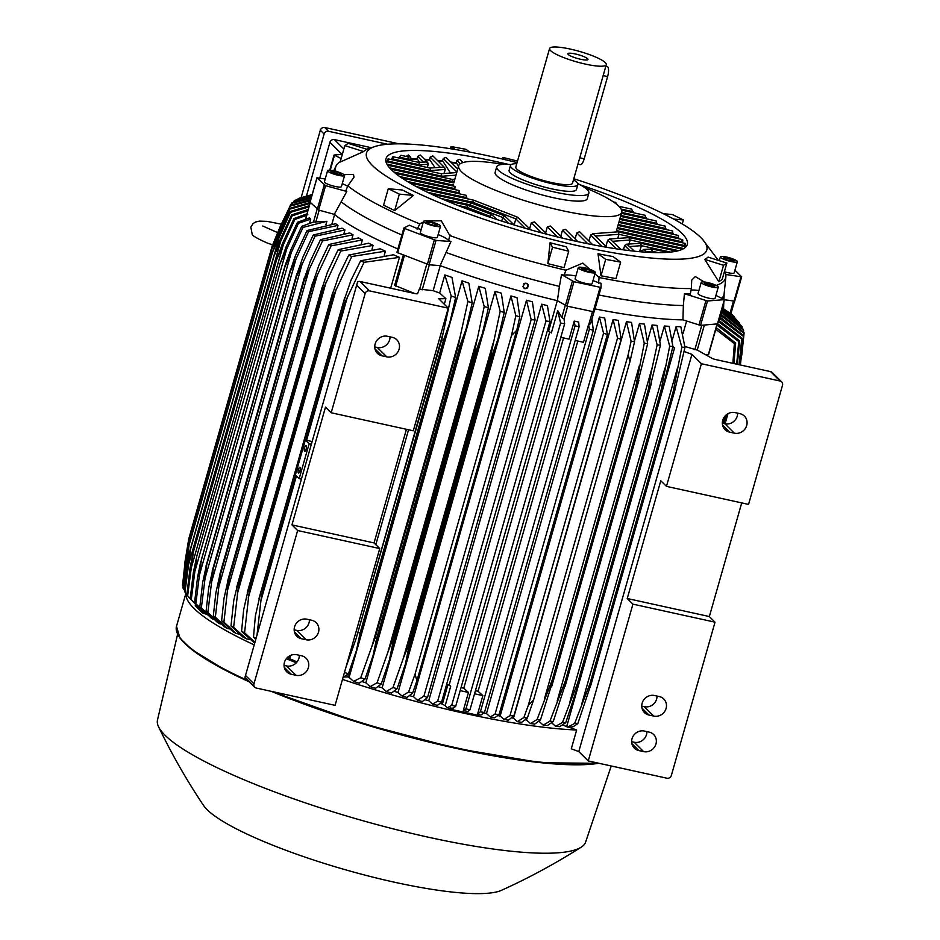 <?xml version="1.0" encoding="UTF-8"?>
<svg xmlns="http://www.w3.org/2000/svg" width="940" height="940" viewBox="0 0 940 940"><rect width="100%" height="100%" fill="white"/><g stroke="black" fill="none" stroke-linecap="round" stroke-linejoin="round"><path stroke-width="1.41" d="M724.493 299.778L734.645 301.117M723.812 302.175L723.6 307.274A208.986 38.47 -164.1 0 1 720.757 312.867M594.996 308.907A208.986 38.47 -164.1 0 0 682.945 319.87L700.547 325.381L717.467 323.877M438.134 234.577A23.218 4.277 15.9 0 1 448.568 240.64A203.616 37.483 15.9 0 0 450.977 241.521L440.12 265.62A208.986 38.47 -164.1 0 0 557.408 300.683L567.02 306.123L594.151 311.88L601.095 287.499M440.12 265.62L429.075 264.786L436.031 240.405L404.588 228.479L403.906 227.974L409.37 225.212A203.616 37.483 15.9 0 0 417.466 228.608A23.218 4.277 15.9 0 1 421.226 229.395M403.883 228.079L396.915 252.402L429.075 264.786M397.902 248.959A208.986 38.47 -164.1 0 1 334.311 214.355L318.637 210.067L325.581 185.674L316.945 177.825L325.205 178.976M310.094 202.159L318.637 210.067M734.657 317.403L730.979 313.466M705.987 354.956L708.572 354.674L717.279 324.112M589.38 329.212L593.34 330.269L484.464 712.508L480.399 711.803L589.38 329.212L588.581 324.429L583.493 342.301L575.186 340.48M591.883 319.165L593.34 330.269M590.567 323.795L593.939 311.951L590.567 323.795L588.581 324.429M577.818 341.055L478.061 691.264L482.855 695.6L477.755 713.472L480.399 711.803M475.417 690.724A208.621 38.399 15.9 0 0 478.061 691.264M482.855 695.6L474.547 693.779M579.099 326.721L469.988 709.759L467.756 711.474L463.326 710.499L465.946 708.866L575.057 325.839L579.099 326.721L578.676 322.068L574.246 321.092L569.1 339.152L560.792 337.319M469.988 709.759L465.946 708.866M575.057 325.839L574.246 321.092M563.553 337.93L463.772 688.198L468.461 692.439L463.326 710.499M461.023 687.587A208.621 38.399 15.9 0 0 463.772 688.198M468.461 692.439L460.154 690.618M567.666 306.264L564.024 319.048L564.658 323.783L455.677 706.375L453.421 708.137L449.226 708.196L452.739 709.724L477.508 715.164L479.071 715.211L479.341 714.247L477.755 713.472M455.677 706.375L451.705 705.317L560.593 323.078L564.658 323.783M564.024 319.048L561.826 317.485L557.714 310.611L551.357 332.924L548.596 331.244L557.314 300.659M560.593 323.078L557.714 310.611M549.724 331.938L449.191 684.837L450.718 686.224L445.161 705.729L447.416 707.773L451.705 705.317M450.718 686.224L447.957 684.543A208.621 38.399 15.9 0 0 449.191 684.837M440.155 703.519A208.621 38.399 15.9 0 0 442.399 704.06L445.161 705.729M442.399 704.06L447.957 684.543M447.416 707.773A221.582 40.784 15.9 0 0 449.226 708.196M479.189 714.776A221.582 40.784 15.9 0 0 480.81 715.105L484.464 712.508M349.704 670.291L347.823 676.918A208.621 38.399 15.9 0 0 349.116 677.352L353.605 681.406L360.713 677.764A235.893 43.428 15.9 0 0 365.014 679.127L359.174 683.216A221.582 40.784 15.9 0 1 353.605 681.406M360.713 677.764L372.064 645.898L460.165 336.614L467.897 301.47A235.893 43.428 -164.1 0 0 472.197 302.833L468.849 283.093A208.621 38.399 -164.1 0 1 462.069 280.849L349.116 677.352M362.088 681.594A208.621 38.399 15.9 0 0 365.836 682.793L370.102 686.658L377.022 682.828A235.893 43.428 15.9 0 0 381.205 684.097L375.483 688.303A221.582 40.784 15.9 0 1 370.102 686.658M488.401 307.803L482.197 334.182L476.169 350.726A242.156 44.579 -164.1 0 1 474.818 350.315L484.206 306.534A235.893 43.428 -164.1 0 0 488.401 307.803L485.287 288.322A208.621 38.399 -164.1 0 1 478.789 286.289L365.836 682.793M378.291 686.658A208.621 38.399 15.9 0 0 382.122 687.81L386.223 691.523L392.979 687.551A235.893 43.428 15.9 0 0 397.079 688.738L391.44 693.039A221.582 40.784 15.9 0 1 386.223 691.523M504.263 312.444L497.883 339.422L492.031 355.355A242.156 44.579 -164.1 0 1 490.892 355.038L500.174 311.269A235.893 43.428 -164.1 0 0 504.263 312.444L501.326 293.163A208.621 38.399 -164.1 0 1 495.063 291.306L382.122 687.81M394.189 691.346A208.621 38.399 15.9 0 0 398.008 692.439L401.991 696.047L408.63 691.969A235.893 43.428 15.9 0 0 412.637 693.074L407.067 697.445A221.582 40.784 15.9 0 1 401.991 696.047M519.82 316.78L516.73 330.316L416.89 680.807L415.057 674.086L511.513 335.486L515.825 315.676A235.893 43.428 -164.1 0 0 519.82 316.78L517.012 297.639A208.621 38.399 -164.1 0 1 510.961 295.936L398.008 692.439M409.781 695.718A208.621 38.399 15.9 0 0 413.541 696.728L417.43 700.253L423.916 696.152L531.159 319.682L535.072 319.941L427.512 697.539L423.916 696.152M535.072 319.941L532.381 301.787A208.621 38.399 -164.1 0 1 526.494 300.224L413.541 696.728M425.103 699.771A208.621 38.399 15.9 0 0 428.746 700.7L432.565 704.154L437.688 701.111L545.964 320.998L549.982 321.504L441.506 702.333L437.688 701.111M549.982 321.504L547.433 305.629A208.621 38.399 -164.1 0 1 541.687 304.196L428.746 700.7M440.261 265.668L433.14 290.683A208.621 38.399 15.9 0 0 439.662 293.022L445.901 298.662L444.303 304.266M455.642 297.498L449.767 322.866L443.445 340.456A242.156 44.579 -164.1 0 1 441.683 339.869L451.212 296.018A235.893 43.428 -164.1 0 0 455.642 297.498L451.976 277.418A208.621 38.399 -164.1 0 1 444.82 274.915L439.662 293.022M455.43 298.474A208.621 38.399 15.9 0 0 455.606 298.532L454.772 301.435M451.212 296.018L444.82 274.915M443.445 340.456L360.079 633.125L356.354 650.786L348.446 673.792L343.018 677.493M443.139 333.007L356.013 638.883L441.683 339.869M358.316 632.55A242.156 44.579 15.9 0 0 360.079 633.125M344.451 672.464A235.893 43.428 15.9 0 0 348.446 673.792M345.873 667.471L356.013 638.883M545.964 320.998L541.687 304.196M531.159 319.682L526.494 300.224M515.825 315.676L510.961 295.936M511.513 335.486L516.73 330.316M416.89 680.807L412.637 693.074M408.63 691.969L415.057 674.086M500.174 311.269L495.063 291.306M492.031 355.355L408.665 648.036L405.41 664.039L397.079 688.738M493.054 343.3L403.284 658.4L407.525 647.707L490.892 355.038M407.525 647.707A242.156 44.579 15.9 0 0 408.665 648.036M392.979 687.551L403.284 658.4M484.206 306.534L478.789 286.289M476.169 350.726L392.803 643.395L389.383 660.009L381.205 684.097M476.791 340.045L387.821 652.384L391.44 642.984L474.818 350.315M391.44 642.984A242.156 44.579 15.9 0 0 392.803 643.395M377.022 682.828L387.821 652.384M467.897 301.47L462.069 280.849M472.197 302.833L466.17 328.671L459.989 345.767A242.156 44.579 -164.1 0 1 458.414 345.274L460.177 336.602M459.989 345.767L376.623 638.436L373.039 655.603L365.014 679.127M372.064 645.898L375.048 637.943L458.414 345.274M375.048 637.943A242.156 44.579 15.9 0 0 376.623 638.436M408.559 429.756L375.824 544.671M344.134 676.965L347.823 676.918M417.43 700.253A221.582 40.784 15.9 0 0 422.377 701.545L427.512 697.539M432.565 704.154A221.582 40.784 15.9 0 0 437.406 705.352L441.506 702.333M406.433 429.298L374.061 542.932L379.748 548.561L297.639 530.536L291.952 524.908L325.498 407.137L331.186 412.766L365.12 293.609A3.69 3.431 -45.2 0 1 369.538 290.883L360.079 281.495L415.01 293.55A3.69 0.681 -164.1 0 0 417.607 293.632L419.299 289.085L433.14 290.683M369.538 290.883L448.227 308.156L438.769 298.767L445.901 298.662M331.186 412.766L413.295 430.802L448.227 308.156M381.946 355.802A10.316 9.623 -45.2 0 1 377.457 353.37A10.316 9.623 -45.2 0 1 376.212 341.443A10.316 9.623 -45.2 0 1 387.503 336.285L392.297 337.343A10.316 9.623 -45.2 0 1 396.786 339.763A10.316 9.623 -45.2 0 1 398.02 351.701A10.316 9.623 -45.2 0 1 386.74 356.848L381.946 355.802L374.99 348.893M374.755 346.907L377.269 347.459A10.316 9.623 134.8 0 0 390.029 336.837M291.952 524.908L374.061 542.932M360.079 281.495A3.69 3.431 134.8 0 0 357.623 281.836L244.952 677.376A3.69 3.431 134.8 0 0 245.328 677.822L254.787 687.211A3.69 3.431 -45.2 0 1 253.964 683.838L245.446 675.39M297.639 530.536L253.964 683.838M379.748 548.561L335.087 705.352L256.397 688.08A3.69 3.431 -45.2 0 1 254.787 687.211M284.033 665.367L286.559 665.92A10.316 9.623 134.8 0 0 299.308 655.298M294.161 629.823L296.676 630.376A10.316 9.623 134.8 0 0 309.436 619.754M306.146 639.764L301.352 638.718A10.316 9.623 -45.2 0 1 296.864 636.286A10.316 9.623 -45.2 0 1 295.63 624.36A10.316 9.623 -45.2 0 1 306.91 619.202L311.704 620.259A10.316 9.623 -45.2 0 1 316.193 622.68A10.316 9.623 -45.2 0 1 317.426 634.618A10.316 9.623 -45.2 0 1 306.146 639.764L296.676 630.376M296.018 675.308L291.236 674.25A10.316 9.623 -45.2 0 1 286.735 671.818A10.316 9.623 -45.2 0 1 285.502 659.892A10.316 9.623 -45.2 0 1 296.793 654.745L301.576 655.791A10.316 9.623 -45.2 0 1 306.064 658.223A10.316 9.623 -45.2 0 1 307.31 670.15A10.316 9.623 -45.2 0 1 296.018 675.308L286.559 665.92M394.683 285.396L414.599 293.456M325.921 224.672L326.885 221.3L313.408 222.04L301.752 226.329L290.848 249.84L285.008 265.75L201.266 560.064A242.156 44.579 15.9 0 0 201.336 560.123L195.826 603.692L207.352 614.842M305.618 219.067L310.165 202.441M309.542 223.215L310.705 219.126L309.483 217.904L297.428 222.298A235.893 43.428 -164.1 0 0 297.933 222.815A235.893 43.428 -164.1 0 0 298.45 223.321L280.202 263.341L286.171 246.633L297.428 222.298M197.165 606.136L190.233 598.592L193.334 572.542L196.836 556.022L191.255 599.614L199.797 608.486M280.449 262.131L196.836 556.022M190.233 598.592A235.893 43.428 15.9 0 0 190.738 599.109A235.893 43.428 15.9 0 0 191.255 599.614M287.123 247.572L194.286 573.482M310.705 219.126L298.45 223.321M310.247 202.535L306.616 215.307L307.791 214.379M345.838 190.738A203.616 37.483 15.9 0 0 346.789 191.478L325.581 185.674M347.647 186.355A23.218 4.277 15.9 0 0 342.278 183.617M344.592 175.486L341.42 186.637A8.848 1.633 -164.1 0 1 333.841 186.155A8.848 1.633 -164.1 0 1 324.7 182.419A8.848 1.633 -164.1 0 1 324.406 181.796L327.578 170.645A8.848 1.633 15.9 0 0 327.884 171.268A8.848 1.633 15.9 0 0 337.014 175.005A8.848 1.633 15.9 0 0 344.592 175.486A8.848 1.633 15.9 0 0 344.298 174.863A8.848 1.633 15.9 0 0 335.169 171.127A8.848 1.633 15.9 0 0 327.578 170.645M344.005 174.617L353.522 174.393L353.969 177.19L347.847 185.862A202.723 37.318 -164.1 0 0 419.804 223.92L423.282 222.145M348.129 185.157L345.556 191.431M344.827 145.618L348.176 143.362L366.976 149.307A181.126 33.346 15.9 0 0 363.627 151.563L340.139 162.068L344.827 145.618L363.627 151.563M394.659 210.584L383.579 205.155L388.267 188.717L402.367 189.998A181.126 33.346 15.9 0 0 413.447 195.414L394.659 210.584L399.347 194.133L413.447 195.414M568.723 251.227L564.035 267.677L547.844 263.647L550.064 242.743A181.126 33.346 15.9 0 0 566.256 246.774L568.723 251.227L552.532 247.208L550.064 242.743M573.788 178.741A176.92 32.571 -164.1 0 1 702.568 239.406A176.92 32.571 -164.1 0 1 582.06 246.609A176.92 32.571 -164.1 0 1 372.416 165.499A176.92 32.571 -164.1 0 1 375.659 146.287A176.92 32.571 -164.1 0 1 491.221 156.487A176.92 32.571 -164.1 0 1 517.071 162.585M335.803 171.303A202.723 37.318 -164.1 0 1 336.156 165.781A202.723 37.318 -164.1 0 1 340.257 161.645M426.325 220.971L441.26 220.794L449.802 235.517A202.723 37.318 -164.1 0 0 565.915 270.238L582.812 263.118L599.133 277.523A202.723 37.318 -164.1 0 0 691.37 288.557L691.711 280.12L695.271 276.572L704.272 281.976M449.966 234.788L448.38 241.38M340.186 174.993L330.563 171.856L331.996 171.15L337.531 172.361L341.62 174.276L340.186 174.993M337.531 172.361L336.978 174.288M331.996 171.15L331.656 172.361M580.133 184.816A156.651 28.834 -164.1 0 1 682.041 233.472A156.651 28.834 -164.1 0 1 687.293 244.459A156.651 28.834 -164.1 0 1 553.002 235.811A156.651 28.834 -164.1 0 1 391.24 169.623A156.651 28.834 -164.1 0 1 385.988 158.637A156.651 28.834 -164.1 0 1 508.481 164.406M684.614 244.788C685.401 242.814 685.542 243.096 685.025 245.61L684.766 246.515M681.841 240.969C682.745 239.018 683.004 239.324 682.616 241.862L682.358 242.767M584.739 187.647A84.776 15.604 -164.1 0 1 618.896 206.283A84.776 15.604 -164.1 0 1 621.74 212.229A84.776 15.604 -164.1 0 1 561.967 210.595A84.776 15.604 -164.1 0 1 461.517 171.726A84.776 15.604 -164.1 0 1 458.673 165.781A84.776 15.604 -164.1 0 1 503.076 164.383M453.209 185.415L453.291 184.71M453.045 185.991L453.303 185.086L393.86 172.032M454.76 188.975C455.301 186.038 455.101 185.756 454.161 188.118M454.608 189.551L454.866 188.646L399.712 176.532M577.701 183.535A47.917 8.824 -164.1 0 1 587.265 189.716A47.917 8.824 -164.1 0 1 588.875 193.076L587.288 198.645A47.917 8.824 -164.1 0 1 553.507 197.729A47.917 8.824 -164.1 0 1 496.731 175.757A47.917 8.824 -164.1 0 1 495.122 172.396L496.708 166.815A47.917 8.824 -164.1 0 1 511.231 164.606M588.875 193.076A47.917 8.824 -164.1 0 1 547.797 190.421A47.917 8.824 -164.1 0 1 498.318 170.187A47.917 8.824 -164.1 0 1 496.708 166.815M510.502 165.475L509.116 170.351A35.015 6.451 15.9 0 0 551.78 188.87A35.015 6.451 15.9 0 0 576.467 189.539L577.853 184.663A35.015 6.451 -164.1 0 1 553.167 183.982A35.015 6.451 -164.1 0 1 510.502 165.475A35.015 6.451 -164.1 0 1 516.777 163.642M573.494 179.799A35.015 6.451 -164.1 0 1 577.853 184.663M606.277 64.684L572.542 183.147A29.481 5.429 -164.1 0 1 551.745 182.583A29.481 5.429 -164.1 0 1 515.825 166.991L549.571 48.527A29.481 5.429 -164.1 0 1 570.357 49.092A29.481 5.429 -164.1 0 1 606.277 64.684A29.481 5.429 -164.1 0 1 585.491 64.12A29.481 5.429 -164.1 0 1 549.571 48.527M580.615 59.267A10.469 1.927 -164.1 0 1 567.854 53.956A10.469 1.927 -164.1 0 1 575.233 53.944A10.469 1.927 -164.1 0 1 587.876 59.655A10.469 1.927 -164.1 0 1 580.615 59.267M605.83 66.282L607.275 66.599A8.107 2.526 102.4 0 1 607.722 66.846A8.107 2.526 102.4 0 1 607.616 76.575L584.198 158.813A8.107 2.526 102.4 0 1 580.38 164.665L577.959 164.136M453.221 182.818L452.446 179.434L387.527 165.182M459.096 193.758L459.072 190.538L401.768 177.954M466.569 198.61L466.111 195.297L409.758 182.924M518.046 217.363L473.572 200.15L419.534 188.282M546.986 234.26L534.59 221.958L531.359 222.674L529.643 228.69M562.661 238.184L550.405 226.023L547.327 226.881L545.611 232.897M577.9 241.674L565.41 229.278L562.472 230.276L560.757 236.292M592.705 244.729L579.604 231.734L576.808 232.873L575.092 238.878M617.498 231.851L592.482 233.743M427.571 192.3L472.691 202.206L473.513 200.173L472.373 203.381L472.691 202.206L515.837 218.891L514.121 224.918M617.815 238.349L618.966 234.319L618.191 231.933L618.92 234.295L617.768 238.349M470.646 202.758L469.836 204.779L470.646 202.758M469.495 205.966L469.836 204.779L469.483 205.966M467.768 205.343L466.957 207.364L467.768 205.343M466.616 208.551L466.957 207.364L466.604 208.551M479.095 213.439L478.401 213.192M497.002 219.561L491.608 214.567L489.376 217.011M514.215 225.001L504.71 215.942L502.724 217.528L501.713 221.088M530.853 229.877L517.822 217.316L515.837 218.903L525.307 228.291M607.076 247.361L593.081 233.837L590.661 234.988L588.945 241.004M609.484 238.983L629.389 237.609L630.117 239.982L628.966 244.024M621.093 249.535L623.573 249.276M620.976 249.523L610.084 239.077L607.651 240.229L605.948 246.233M626.486 244.212L640.598 243.284L641.327 245.657L639.6 251.697M634.371 251.18L627.086 244.318L624.654 245.458L623.408 249.852M643.489 249.453L651.796 248.959L652.184 252.508M647.19 252.261L644.088 249.547L641.656 250.698L641.327 251.838M651.103 248.877L652.572 251.356L652.243 252.508M639.905 243.202L641.374 245.681L639.658 251.697M628.695 237.526L630.164 240.006L629.025 244.024M451.259 162.55A154.806 28.494 -164.1 0 1 456.687 163.349L458.555 166.192M442.012 177.143L441.236 173.759L385.94 161.609M437.852 160.881A154.806 28.494 -164.1 0 1 443.069 161.48L450.448 173.019M429.933 168.049L443.809 167.144L445.172 169.459L444.021 173.512M442.787 167.085L444.714 167.696L445.243 169.482L444.091 173.501M425.033 159.8A154.806 28.494 -164.1 0 1 430.015 160.153L435.055 167.661M418.723 162.373L426.807 161.915L428.17 164.23L427.242 167.461M425.785 161.845L427.724 162.456L428.24 164.242L427.324 167.484M411.121 159.436A154.806 28.494 -164.1 0 1 417.607 159.471L419.616 162.314M407.525 156.698L409.805 156.675L411.168 158.989L410.71 160.623M408.782 156.604L410.721 157.215L410.78 160.634M407.889 156.816L401.028 155.276L399.277 157.145L408.665 159.201L407.889 156.816M408.406 160.117L408.665 159.201M419.616 165.792L418.841 162.397L393.143 156.757M430.814 171.468L430.038 168.084L388.126 158.872M424.481 159.248A156.651 28.834 -164.1 0 1 429.474 159.612L430.168 157.168L432.799 155.864L444.714 167.696M411.285 158.813A156.651 28.834 -164.1 0 1 417.019 158.895L417.724 156.451L420.227 155.03L427.724 162.456M417.019 158.895L417.607 159.471M406.127 156.393L408.43 154.959L410.721 157.215M399.018 158.049L399.277 157.145M391.569 159.636L391.827 158.731C392.944 156.287 393.413 156.146 393.249 158.308M386.88 161.821L387.139 160.916C388.067 158.449 388.349 158.261 387.997 160.364M618.837 222.392L678.445 235.482L678.363 238.678M619.707 219.373L672.688 231.005L672.817 234.248M620.564 216.341L665.297 226.164L665.649 229.454M621.434 213.321L656.167 220.947L656.766 224.284M621.622 210.137L645.087 215.295L645.968 218.703M618.955 206.342L631.739 209.15L632.961 212.628M613.374 201.9L615.536 202.37L617.462 204.967M472.514 161.363L473.126 161.363M450.765 162.056A156.651 28.834 -164.1 0 1 456.194 162.867L456.887 160.423L459.707 159.307L462.985 162.55M437.335 160.364A156.651 28.834 -164.1 0 1 442.564 160.975L443.257 158.531L445.983 157.321L457.757 169M450.401 148.72L451.036 146.511L455.089 149.472M451.036 146.511L465.993 149.319L469.8 152.104M399.347 194.133L388.267 188.717M552.532 247.208L547.844 263.647M417.137 229.278L420.145 223.25M575.891 275.984A23.218 4.277 15.9 0 0 564.118 275.197A203.616 37.483 15.9 0 1 561.521 274.562L559.429 286.371A205.672 37.858 -164.1 0 1 446.3 252.555M563.871 275.902L566.174 269.522M599.203 276.783L598.486 283.504M594.151 311.88L601.095 287.487L601.036 283.245A203.616 37.483 15.9 0 1 598.569 282.752A23.218 4.277 15.9 0 0 592.976 280.602M724.564 271.12A202.723 37.318 -164.1 0 1 725.868 276.795A202.723 37.318 -164.1 0 1 716.198 285.443M726.855 263.047L722.167 279.497L718.818 281.753L704.706 259.358A181.126 33.346 15.9 0 0 708.055 257.113L726.855 263.047L723.506 265.303L704.706 259.358M620.647 262.154L615.97 278.604L601.001 275.796L598.005 253.741A181.126 33.346 15.9 0 0 612.974 256.561L620.647 262.154L605.689 259.346L598.005 253.741M698.89 290.554A23.218 4.277 15.9 0 0 691.429 290.061A23.218 4.277 15.9 0 0 691.076 290.096M605.689 259.346L601.001 275.796M723.506 265.303L718.818 281.753M673.698 219.079L683.415 219.96L672.335 214.543L663.358 213.721M683.415 219.96L682.275 223.967M502.501 159.048L502.959 157.438L504.052 159.412M502.959 157.438L517.505 161.057M690.23 294.478L691.523 287.816M346.789 191.478L334.311 214.355M401.873 235A205.672 37.858 -164.1 0 1 341.502 202.053M450.977 241.521L436.031 240.405M440.519 226.223L437.347 237.374A8.848 1.633 -164.1 0 1 424.633 235.258A8.848 1.633 -164.1 0 1 420.333 232.521L423.505 221.37A8.848 1.633 15.9 0 0 427.818 224.108A8.848 1.633 15.9 0 0 440.519 226.223A8.848 1.633 15.9 0 0 436.219 223.473A8.848 1.633 15.9 0 0 423.505 221.37M437.746 225.365L434.926 225.577L429.18 224.014L426.278 222.228L429.11 222.016L434.844 223.579L437.746 225.365M434.844 223.579L434.327 225.412M429.11 222.016L428.628 223.673M601.095 287.487L573.964 281.73L561.521 274.562M595.29 272.483L592.118 283.633A8.848 1.633 -164.1 0 1 585.879 283.469A8.848 1.633 -164.1 0 1 575.092 278.792L578.276 267.642A8.848 1.633 15.9 0 0 589.051 272.318A8.848 1.633 15.9 0 0 595.29 272.483A8.848 1.633 15.9 0 0 584.515 267.806A8.848 1.633 15.9 0 0 578.276 267.642M590.802 270.356L592.341 271.872L588.311 271.578L582.753 269.768L581.226 268.252L590.802 270.356L590.414 271.731M585.256 268.546L584.715 270.414M682.945 319.87L683.345 305.535A205.672 37.858 -164.1 0 1 598.945 295.031M683.345 305.535L684.438 293.715A203.616 37.483 15.9 0 0 690.371 293.738M715.892 295.43L724.529 299.637L707.503 300.988L684.438 293.715M718.242 287.193L715.07 298.344A8.848 1.633 -164.1 0 1 713.965 298.791A8.848 1.633 -164.1 0 1 704.166 296.887A8.848 1.633 -164.1 0 1 698.044 293.492L701.228 282.341A8.848 1.633 15.9 0 0 707.35 285.737A8.848 1.633 15.9 0 0 717.15 287.64A8.848 1.633 15.9 0 0 718.242 287.193A8.848 1.633 15.9 0 0 712.12 283.798A8.848 1.633 15.9 0 0 702.321 281.906A8.848 1.633 15.9 0 0 701.228 282.341M709.688 283.622L714.682 285.549L714.729 286.7L704.789 283.986L704.741 282.834L709.688 283.622L709.101 285.666M714.682 285.549L714.365 286.641M725.868 276.795L724.141 293.609A205.672 37.858 -164.1 0 1 721.838 298.238M734.951 270.144L741.648 276.83L725.762 274.492M737.348 261.72A8.848 1.633 15.9 0 0 737.054 261.097A8.848 1.633 15.9 0 0 727.924 257.36A8.848 1.633 15.9 0 0 720.334 256.879A8.848 1.633 15.9 0 0 720.627 257.49A8.848 1.633 15.9 0 0 729.769 261.238A8.848 1.633 15.9 0 0 737.348 261.72L734.175 272.87A8.848 1.633 -164.1 0 1 724.952 271.93M724.752 257.372L734.375 260.509L732.93 261.214L727.407 260.004L723.318 258.089L724.752 257.372L724.411 258.594M730.286 258.594L729.734 260.521M341.161 158.508L334.053 155.018L342.348 154.336M557.408 300.683L559.429 286.371M524.414 283.986L526.341 283.281L528.327 285.079L527.657 284.867L527.951 286.912L524.873 288.745L523.039 286.394L524.414 283.986M523.028 286.336A2.503 2.456 -2.3 0 0 524.861 288.545A2.503 2.456 -2.3 0 0 528.045 286.101L527.951 286.912M528.327 285.079A3.008 2.949 177.7 0 0 523.721 283.821M733.447 301.176L730.016 313.22L730.78 313.725L723.4 308.696M562.942 724.999L567.584 727.137A221.582 40.784 15.9 0 0 568.994 727.207L576.655 730.004A229.995 42.335 -164.1 0 1 466.452 713.766A229.995 42.335 -164.1 0 1 342.477 679.397M551.768 722.86L555.611 726.338A221.582 40.784 15.9 0 0 559.688 726.655L565.704 722.766A235.893 43.428 15.9 0 1 562.484 722.484L577.783 682.605A242.156 44.579 15.9 0 0 578.97 682.722L565.704 722.766M538.867 721.427A208.621 38.399 15.9 0 0 539.149 721.45L543.226 725.128A221.582 40.784 15.9 0 0 547.386 725.574L553.249 721.52A235.893 43.428 15.9 0 1 549.947 721.144L565.234 681.253A242.156 44.579 15.9 0 0 566.315 681.383L553.249 721.52M525.425 719.852A208.621 38.399 15.9 0 0 526.518 719.993L530.466 723.565A221.582 40.784 15.9 0 0 534.707 724.117L540.453 719.934A235.893 43.428 15.9 0 1 537.081 719.476L552.356 679.585A242.156 44.579 15.9 0 0 553.296 679.714L540.453 719.934M511.795 717.913A208.621 38.399 15.9 0 0 513.499 718.172L517.364 721.661A221.582 40.784 15.9 0 0 521.688 722.32L527.34 718.043A235.893 43.428 15.9 0 1 523.897 717.502L528.315 705.27L628.155 354.779L629.988 361.501L533.532 700.1L527.34 718.043M497.93 715.634A208.621 38.399 15.9 0 0 500.151 716.022L503.957 719.464A221.582 40.784 15.9 0 0 508.352 720.205L513.886 715.904L509.974 715.645L617.533 338.048L621.129 339.434L513.886 715.904M483.841 713.049A208.621 38.399 15.9 0 0 486.485 713.554L490.245 716.962A221.582 40.784 15.9 0 0 494.722 717.796L499.081 714.588L495.063 714.095L603.55 333.254L607.357 334.476L499.081 714.588M576.655 730.004L571.297 748.816L578.793 751.553L588.252 760.942L666.942 778.214A3.69 3.431 -45.2 0 0 671.348 775.477L715.023 622.174L632.914 604.15L627.239 598.522L660.785 480.751L666.46 486.38L748.569 504.404L782.515 385.247A3.69 3.431 -45.2 0 0 781.681 381.887L772.222 372.498A3.69 3.431 134.8 0 0 770.624 371.629L715.681 359.562A3.69 0.681 -164.1 0 1 711.827 358.234L697.409 350.15L684.919 346.496M490.245 716.962L495.063 714.095M503.957 719.464L509.974 715.645M517.364 721.661L523.897 717.502M533.532 700.1L528.315 705.27M628.155 354.779L631.093 341.208L626.451 321.668L513.499 718.172M626.451 321.668A208.621 38.399 -164.1 0 0 631.551 322.42L634.535 341.749A235.893 43.428 -164.1 0 1 631.093 341.208M634.535 341.749L629.988 361.501M530.466 723.565L537.081 719.476M635.722 386.904L644.264 343.182L639.459 323.489A208.621 38.399 -164.1 0 0 644.476 324.112L647.648 343.64L636.674 387.033A242.156 44.579 -164.1 0 1 635.722 386.904L552.356 679.585M636.674 387.033L553.296 679.714M647.648 343.64A235.893 43.428 -164.1 0 1 644.264 343.182M639.27 365.942L544.436 698.855M543.226 725.128L549.947 721.144M648.6 388.584L650.985 373.298L657.142 344.851L652.102 324.946A208.621 38.399 -164.1 0 0 657.025 325.428L660.444 345.227L649.681 388.702A242.156 44.579 -164.1 0 1 648.6 388.584L565.234 681.253M649.681 388.702L566.315 681.383M660.444 345.227A235.893 43.428 -164.1 0 1 657.142 344.851M652.289 367.117L557.173 701.029M555.611 726.338L562.484 722.484M661.149 389.936L669.68 346.19L664.333 326.015A208.621 38.399 -164.1 0 0 669.163 326.321L672.899 346.472L662.336 390.041A242.156 44.579 -164.1 0 1 661.149 389.936L577.783 682.605M662.336 390.041L578.97 682.722M672.899 346.472A235.893 43.428 -164.1 0 1 669.68 346.19M664.968 368.034L569.605 702.815M568.994 727.207L573.236 726.691L577.783 723.647A235.893 43.428 15.9 0 1 574.657 723.448L589.979 683.603A242.156 44.579 15.9 0 0 591.236 683.686L577.783 723.647M567.584 727.137L574.657 723.448M673.346 390.934L681.841 347.154L676.095 326.627A208.621 38.399 -164.1 0 0 680.818 326.721L684.978 347.353L674.615 391.017A242.156 44.579 -164.1 0 1 673.346 390.934L589.979 683.603M674.615 391.017L591.236 683.686M677.27 368.668L581.696 704.178M684.978 347.353A235.893 43.428 -164.1 0 1 681.841 347.154M676.095 326.627L672.323 339.869M672.887 346.507L674.544 348L566.75 726.385M672.711 347.33L674.544 348M664.333 326.015L660.139 340.727M652.102 324.946L647.519 341.055M639.459 323.489L634.5 340.891M526.952 718.43L526.518 719.993M617.533 338.048L613.103 319.518A208.621 38.399 -164.1 0 0 618.285 320.387L621.129 339.434M613.103 319.518L500.151 716.022M603.55 333.254L599.426 317.05A208.621 38.399 -164.1 0 0 604.714 318.026L607.357 334.476M599.426 317.05L486.485 713.554M611.235 765.982L585.679 841.946A222.627 40.984 -164.1 0 1 581.178 847.175A222.627 40.984 -164.1 0 1 428.84 837.317A222.627 40.984 -164.1 0 1 158.566 726.784A222.627 40.984 -164.1 0 1 157.485 719.981L177.601 634.3M581.178 847.175C555.54 863.496 528.962 877.889 501.455 890.333A158.484 29.175 -164.1 0 1 394.906 882.308A158.484 29.175 -164.1 0 1 203.569 805.486C186.755 780.411 171.75 754.174 158.566 726.784M730.885 313.796L739.639 323.16A235.893 43.428 -164.1 0 1 739.733 323.278L723.4 308.731M306.487 195.908L324.124 134.009A3.69 3.431 -45.2 0 1 328.53 131.283L387.632 144.255M371.206 147.686L334.346 139.59A3.69 3.431 134.8 0 0 329.928 142.316L319.729 178.118M399.065 143.844L324.747 127.523A3.69 3.431 134.8 0 0 320.329 130.261L301.164 197.541M306.675 215.354L294.819 219.455A235.893 43.428 -164.1 0 1 294.044 218.491L306.887 213.909M294.819 219.455L276.689 259.499A242.156 44.579 -164.1 0 1 276.642 259.44L193.064 552.708L276.642 259.44L282.435 243.636M282.399 243.707L294.044 218.491M188.811 597.206L186.942 594.891A235.893 43.428 15.9 0 1 186.849 594.785L190.08 567.784L193.276 552.121A242.156 44.579 15.9 0 0 193.323 552.179L187.636 595.749L191.925 600.66M276.689 259.499L193.323 552.179M283.845 242.896L190.526 570.474M186.942 594.891A235.893 43.428 15.9 0 0 187.636 595.749M195.403 605.736L202.182 612.774L202.652 611.129L194.557 602.622L197.529 577.418L200.772 561.438M291.318 252.461L284.714 267.454A242.156 44.579 -164.1 0 1 284.632 267.383L285.008 265.75M284.632 267.383L201.266 560.064M284.714 267.454L201.336 560.123M194.557 602.622A235.893 43.428 15.9 0 0 195.826 603.692M326.885 221.3L303.021 227.398L291.294 252.531L198.975 576.608M303.021 227.398A235.893 43.428 -164.1 0 1 301.752 226.329M334.593 214.59L331.938 223.908M311.281 444.268L309.119 443.798L299.19 478.636L301.364 479.106M309.119 443.798L305.336 440.038L295.407 474.876L299.19 478.636M299.978 467.356A2.949 0.917 102.4 0 1 300.013 470.611A2.949 0.917 102.4 0 1 298.556 473.02A2.949 0.917 102.4 0 1 298.391 472.926A2.949 0.917 102.4 0 1 298.356 469.659A2.949 0.917 102.4 0 1 299.813 467.262A2.949 0.917 102.4 0 1 299.978 467.356M306.135 445.748A2.949 0.917 102.4 0 1 306.17 449.014A2.949 0.917 102.4 0 1 304.701 451.412A2.949 0.917 102.4 0 1 304.548 451.329A2.949 0.917 102.4 0 1 304.501 448.063A2.949 0.917 102.4 0 1 305.97 445.654A2.949 0.917 102.4 0 1 306.135 445.748M305.336 440.038L312.068 441.518M684.085 351.49L691.934 354.356L578.793 751.553M691.934 354.356L701.393 363.733L666.46 486.38M632.914 604.15L588.252 760.942M683.016 333.653L686.6 321.069M296.347 662.747A229.995 42.335 -164.1 0 1 286.277 658.752M254.141 644.864A229.995 42.335 -164.1 0 1 185.979 593.351M312.103 194.827L298.121 198.692A235.893 43.428 -164.1 0 1 299.413 198.164L312.174 194.557M307.756 210.866L292.152 215.8A235.893 43.428 -164.1 0 1 291.612 214.884L308.144 209.526M279.533 241.051L291.612 214.884M292.152 215.8L274.104 255.868A242.156 44.579 -164.1 0 1 274.034 255.762L190.608 548.631L274.034 255.762L279.544 241.016M274.104 255.868L190.726 548.537L184.957 592.094L186.884 594.409M184.957 592.094A235.893 43.428 15.9 0 1 184.428 591.178L187.777 563.166L190.667 548.431A242.156 44.579 15.9 0 0 190.726 548.537M281.471 238.49L187.718 567.596M308.872 206.964L290.437 212.346A235.893 43.428 -164.1 0 1 290.154 211.5L309.213 205.754M277.582 238.689L290.154 211.5M290.437 212.346L272.447 252.437A242.156 44.579 -164.1 0 1 272.4 252.284L277.582 238.666M272.447 252.437L189.081 545.106L183.253 588.64L184.51 590.167M183.253 588.64A235.893 43.428 15.9 0 1 182.971 587.794L186.425 558.665L189.034 544.953L272.4 252.284M280.026 234.354L185.873 564.87M309.836 203.581L289.732 209.126A235.893 43.428 -164.1 0 1 289.708 208.328L310.141 202.511M289.732 209.126L271.778 249.218A242.156 44.579 -164.1 0 1 271.766 249.03L276.583 236.621L289.708 208.328M271.778 249.218L188.411 541.887L185.027 562.285L182.536 585.42L183.1 586.102M182.536 585.42A235.893 43.428 15.9 0 1 182.525 584.621L188.4 541.698L271.766 249.03M279.533 230.512L276.337 241.733M186.954 555.481L185.027 562.285M310.435 200.667L290.061 206.13A235.893 43.428 -164.1 0 1 290.319 205.39L310.694 199.75M290.061 206.13L280.038 226.939L272.118 246.221A242.156 44.579 -164.1 0 1 272.189 246.01L290.319 205.39M272.118 246.221L188.752 538.89L184.816 562.778M280.038 226.939L278.733 231.522M311.14 198.175L291.506 203.369A235.893 43.428 -164.1 0 1 292.07 202.699L311.352 197.424M291.506 203.369L290.483 205.32M311.716 196.178L294.149 200.89A235.893 43.428 -164.1 0 1 295.054 200.279L311.869 195.649M294.149 200.89L293.48 202.135M202.182 612.774L206.365 614.231M202.652 611.129L204.509 612.727L204.25 613.655M337.131 228.502L338.012 225.388A208.621 38.399 -164.1 0 1 335.662 223.697L307.028 230.547A235.893 43.428 -164.1 0 0 308.543 231.675L290.178 271.766A242.156 44.579 -164.1 0 1 289.99 271.637L295.278 256.056L307.028 230.547M343.993 233.296L344.933 229.983A208.621 38.399 -164.1 0 1 342.137 228.185L313.267 234.988A235.893 43.428 -164.1 0 0 315.041 236.175L296.605 276.289A242.156 44.579 -164.1 0 1 296.3 276.09L302.927 257.078L313.267 234.988M352.03 238.337L353.029 234.836A208.621 38.399 -164.1 0 1 349.739 232.92L320.505 239.653A235.893 43.428 -164.1 0 0 322.549 240.899L309.307 269.11L218.832 586.76L215.354 617.192L227.186 628.414L229.536 628.942M361.324 243.648L362.37 239.959A208.621 38.399 -164.1 0 1 358.551 237.926L328.777 244.541A235.893 43.428 -164.1 0 0 331.115 245.845L317.238 275.279L227.48 590.379L223.92 622.139L236.14 633.454L239.183 634.136M371.993 249.241L373.098 245.399A208.621 38.399 -164.1 0 1 368.668 243.202L338.165 249.676A235.893 43.428 -164.1 0 0 340.809 251.05L322.091 291.224A242.156 44.579 -164.1 0 1 321.233 290.777L327.437 272.154L338.165 249.676M384.237 255.175L385.377 251.18A208.621 38.399 -164.1 0 1 380.23 248.806L348.764 255.069A235.893 43.428 -164.1 0 0 351.748 256.526L332.854 296.688A242.156 44.579 -164.1 0 1 331.785 296.159L339.023 275.009L348.764 255.069M390.676 288.204L399.465 257.36A208.621 38.399 -164.1 0 1 393.437 254.763L360.678 260.756A235.893 43.428 -164.1 0 0 364.062 262.307L344.933 302.445A242.156 44.579 -164.1 0 1 343.617 301.822L350.949 280.32L360.678 260.756M362.37 239.959L331.115 245.845M317.25 275.267L312.503 286.007A242.156 44.579 -164.1 0 1 311.869 285.642L318.836 265.433L328.777 244.541M311.869 285.642L228.491 578.323A242.156 44.579 15.9 0 0 229.137 578.688L227.48 590.379M312.503 286.007L229.137 578.688M236.14 633.454A221.582 40.784 15.9 0 1 233.061 631.762L221.593 620.835L224.002 598.345L228.491 578.323M221.593 620.835A235.893 43.428 15.9 0 0 223.92 622.139M353.029 234.836L322.549 240.899M309.319 269.099L304.031 281.037A242.156 44.579 -164.1 0 1 303.573 280.755L310.376 261.108L320.505 239.653M303.573 280.755L220.207 573.423A242.156 44.579 15.9 0 0 220.665 573.717L218.832 586.76M304.031 281.037L220.665 573.717M227.186 628.414A221.582 40.784 15.9 0 1 224.519 626.816L213.309 615.947L215.871 592.881L220.207 573.423M213.309 615.947A235.893 43.428 15.9 0 0 215.354 617.192M344.933 229.983L315.041 236.175M296.3 276.09L212.922 568.759A242.156 44.579 15.9 0 0 213.239 568.97L207.846 612.469L219.396 623.62L221.064 624.007M296.605 276.289L213.239 568.97M219.396 623.62A221.582 40.784 15.9 0 1 217.105 622.127L206.072 611.282L208.774 587.582L212.922 568.759M206.072 611.282A235.893 43.428 15.9 0 0 207.846 612.469M302.363 263.282L211.218 583.258M338.012 225.388L308.543 231.675M289.99 271.637L206.624 564.306A242.156 44.579 15.9 0 0 206.8 564.435L201.348 607.968L213.686 619.307M290.178 271.766L206.8 564.435M212.699 619.084A221.582 40.784 15.9 0 1 210.748 617.662L199.832 606.841L202.676 582.436L206.624 564.306M199.832 606.841A235.893 43.428 15.9 0 0 201.348 607.968M296.37 257.76L204.614 579.874M373.098 245.399L340.809 251.05M321.233 290.777L237.867 583.446A242.156 44.579 15.9 0 0 238.713 583.893L233.625 627.344L246.327 638.765L250.122 639.623M322.091 291.224L238.713 583.893M246.327 638.765A221.582 40.784 15.9 0 1 242.814 636.968L230.982 625.97L233.802 600.178L237.867 583.446M230.982 625.97A235.893 43.428 15.9 0 0 233.625 627.344M326.227 281.788L237.256 594.127M385.377 251.18L351.748 256.526M331.785 296.159L248.407 588.828A242.156 44.579 15.9 0 0 249.488 589.356L244.564 632.82L254.905 642.22M332.854 296.688L249.488 589.356M254.717 642.866A221.582 40.784 15.9 0 1 253.871 642.466L241.568 631.363L243.648 609.79L248.407 588.828M241.568 631.363A235.893 43.428 15.9 0 0 244.564 632.82M336.332 288.697L248.231 597.981M399.465 257.36L364.062 262.307M343.617 301.822L260.239 594.503A242.156 44.579 15.9 0 0 261.567 595.114L257.055 634.664M344.933 302.445L305.723 440.12M295.724 475.194L261.567 595.114M255.704 639.388L253.495 637.05L255.386 615.817L260.239 594.503M253.495 637.05A235.893 43.428 15.9 0 0 256.033 638.213M347.683 296.065L306.593 440.32M296.453 475.91L260.545 601.952M288.486 658.2L297.087 661.889M627.239 598.522L709.348 616.546L715.023 622.174M741.719 502.9L709.348 616.546M638.824 750.567A10.316 9.623 -45.2 0 1 634.336 748.134A10.316 9.623 -45.2 0 1 633.102 736.208A10.316 9.623 -45.2 0 1 644.382 731.062L649.176 732.107A10.316 9.623 -45.2 0 1 653.664 734.539A10.316 9.623 -45.2 0 1 654.898 746.466A10.316 9.623 -45.2 0 1 643.618 751.624L638.824 750.567L631.868 743.669M648.952 715.034A10.316 9.623 -45.2 0 1 644.464 712.602A10.316 9.623 -45.2 0 1 643.218 700.676A10.316 9.623 -45.2 0 1 654.51 695.518L659.293 696.575A10.316 9.623 -45.2 0 1 663.781 698.996A10.316 9.623 -45.2 0 1 665.027 710.934A10.316 9.623 -45.2 0 1 653.735 716.08L648.952 715.034L641.996 708.125M641.75 706.14L644.276 706.692A10.316 9.623 134.8 0 0 657.025 696.07M631.633 741.684L634.148 742.236A10.316 9.623 134.8 0 0 646.908 731.614M701.393 363.733L780.082 381.017A3.69 3.431 -45.2 0 1 781.681 381.887M729.534 432.118A10.316 9.623 -45.2 0 1 725.045 429.686A10.316 9.623 -45.2 0 1 723.812 417.76A10.316 9.623 -45.2 0 1 735.092 412.601L739.886 413.659A10.316 9.623 -45.2 0 1 744.374 416.079A10.316 9.623 -45.2 0 1 745.62 428.017A10.316 9.623 -45.2 0 1 734.328 433.164L729.534 432.118L722.59 425.209M722.343 423.223L724.869 423.776A10.316 9.623 134.8 0 0 737.618 413.154M740.274 364.967L743.446 336.379A235.893 43.428 -164.1 0 0 743.716 335.639L720.369 317.356A208.621 38.399 -164.1 0 1 719.676 318.413L719.1 320.399M718.677 320.188L742.271 338.4A235.893 43.428 -164.1 0 1 741.695 339.07L718.301 321.527M739.099 364.708L741.695 339.07M742.271 338.4L739.486 364.791M724.399 423.67L727.078 414.246M727.219 414.152L724.505 423.693M725.645 415.421L723.365 423.447M717.667 323.748L739.627 340.879A235.893 43.428 -164.1 0 1 738.723 341.49L716.997 325.099M736.678 364.18L738.723 341.49M739.627 340.879L737.383 364.332M722.496 423.259L724.258 417.043M724.67 416.502L722.731 423.305M723.001 309.883L741.625 325.969A235.893 43.428 -164.1 0 1 742.154 326.885L722.649 310.576M742.071 327.896L742.154 326.885M722.096 311.951L743.329 329.423A235.893 43.428 -164.1 0 1 743.611 330.269L721.826 312.903M743.481 331.961L743.611 330.269M721.368 314.548L744.045 332.643A235.893 43.428 -164.1 0 1 744.057 333.441L721.05 315.64M741.766 355.285L744.057 333.441M743.446 336.379L719.676 318.413M743.716 335.639L740.379 364.99M725.104 423.822L727.983 413.694L725.104 423.822M716.257 327.672L735.656 343.077L733.94 363.569M735.656 343.077A235.893 43.428 -164.1 0 1 734.363 343.605L715.786 329.329M732.871 363.334L734.363 343.605M717.032 324.136L708.302 354.779M450.331 708.866L450.601 707.938M452.739 709.724L453.209 708.079M477.508 715.164L477.978 713.519M592.435 311.704L588.793 324.488M565.245 305.453L561.826 317.485M386.74 356.848L377.269 347.459M365.12 293.609L356.613 285.161M301.352 638.718L294.396 631.809M291.236 674.25L284.279 667.353M429.345 264.81L422.213 289.861M426.784 264.14L419.639 289.226M404.423 255.492L395.693 286.148M319.177 210.208L315.734 222.263M317.109 209.326L313.466 222.099M584.198 158.813L579.745 157.826M607.616 76.575L603.175 75.6M389.595 167.884L454.102 181.831M618.92 234.295L595.69 236.058M502.736 217.516L469.836 204.779L441.048 198.481M491.056 217.587L489.623 216.153L466.957 207.364L457.416 205.284M630.117 239.982L612.692 241.298M641.327 245.657L629.694 246.538M652.525 251.333L646.685 251.767M442.282 176.203L456.006 175.169M431.084 170.528L445.172 169.459M391.827 158.731L419.875 164.876L428.17 164.23M408.677 159.177L411.168 158.989M440.343 167.261L430.168 157.168M423.341 162.032L417.724 156.451M387.139 160.916L431.072 170.563M386.88 164.077L442.27 176.238M407.185 181.397L459.355 192.853M416.397 186.637L466.828 197.706M508.481 223.238L502.724 217.528M541.605 232.838L531.359 222.674M557.432 236.915L547.327 226.881M572.812 240.546L562.472 230.276M587.77 243.754L576.808 232.873M602.282 246.527L590.661 234.988M616.346 248.842L607.651 240.229M629.918 250.686L624.654 245.458M642.936 251.967L641.656 250.698M652.572 251.356L658.458 252.649M641.374 245.681L670.573 252.084M630.164 240.006L678.61 250.639M618.966 234.319L683.756 248.548M616.511 230.57L685.025 245.61M617.38 227.539L682.616 241.862M618.238 224.519L678.621 237.773M619.096 221.488L673.075 233.343M619.965 218.468L665.908 228.549M620.823 215.436L657.025 223.379M621.692 212.405L646.227 217.798M621.129 209.068L633.219 211.723M460.271 163.772L456.887 160.423M456.887 172.055L443.257 158.531M310.047 202.323L316.991 177.93M317.262 209.479L324.206 185.086M397.632 252.86L404.588 228.479M427.371 264.363L434.315 239.982M565.41 305.547L572.366 281.154M567.02 306.123L573.964 281.73M593.116 311.845L600.061 287.452M698.961 325.076L705.905 300.694M700.547 325.381L707.503 300.988M717.396 324.1L724.352 299.719M733.999 301.258L740.943 276.877M330.234 170.234L334.476 155.358M597.993 763.08A229.995 42.335 -164.1 0 1 456.734 747.911A229.995 42.335 -164.1 0 1 274.433 692.04M598.862 763.268A229.254 42.206 -164.1 0 1 456.346 748.416A229.254 42.206 -164.1 0 1 271.249 691.335M248.348 680.818A229.995 42.335 -164.1 0 1 176.497 626.322L180.01 638.178L191.889 649.669L226.587 670.902L249.5 681.958M249.464 681.923A229.254 42.206 -164.1 0 1 178.494 635.511M324.124 134.009L320.329 130.261M328.53 131.283L324.747 127.523M342.054 154.36L329.928 142.316M343.852 149.025L334.346 139.59M701.78 325.287L694.825 349.715M704.354 325.099L697.21 350.162M195.332 605.983L195.696 604.69M289.497 658.952L290.495 655.427M653.735 716.08L644.276 706.692M643.618 751.624L634.148 742.236M734.328 433.164L724.869 423.776M780.082 381.017L770.624 371.629M272.6 244.917L267.019 242.92C256.655 238.29 251.709 235.317 252.155 234.013L250.827 227.139L253.072 223.567L255.574 222.005L259.37 221.123L267.078 221.37L281.201 224.143M277.535 232.568L262.73 226.011M730.639 313.126L731.825 314.312M479.071 715.211L479.353 714.212M449.767 322.866L356.354 650.786M497.883 339.422L405.41 664.039M482.197 334.182L389.383 660.009M466.17 328.671L373.039 655.603M403.284 255.046L394.612 285.454M366.718 149.225L375.659 146.287M458.673 165.781L453.785 182.947M452.34 179.411L454.854 179.211M621.74 212.229L616.123 231.945M504.945 215.988L470.693 202.734L431.343 194.098M491.832 214.614L467.826 205.32L445.607 200.443M478.73 213.239L463.032 207.482M441.13 173.736L456.746 172.549M390.711 169.094L453.82 182.947M395.446 173.348L454.972 186.414M651.538 248.877L667.447 252.367M640.34 243.202L676.542 251.145M629.13 237.526L682.475 249.229M617.933 231.851L685.965 246.785M617.122 228.455L685.272 243.413M617.98 225.424L682.652 239.618M718.348 260.368L702.568 239.406M719.264 260.65L720.334 256.879M336.156 165.781L333.712 170.786M309.988 202.218L316.945 177.825M396.915 252.402L403.871 228.02M717.584 324.03L724.529 299.637M724.164 293.386L723.929 299.226M734.692 301.223L741.648 276.83M329.728 170.199L334.053 155.018M734.445 301.305L730.874 313.843M638.906 380.359L551.78 686.2M651.385 383.414L565.046 686.494M663.511 386.27L578.029 686.329M675.226 388.937L590.696 685.671M271.143 691.311L360.231 723.013L456.382 748.44L541.299 762.775L599.086 763.315M185.909 593.258L176.497 626.322M195.25 605.83L195.602 604.596M312.679 282.447L227.55 581.273M304.278 277.923L219.373 575.997M296.887 273.646L212.205 570.944M290.483 269.592L206.013 566.091M322.162 287.205L236.821 586.76M332.807 292.223L247.267 592.505M344.733 297.545L258.993 598.533M288.416 658.27L288.991 656.238M720.534 317.438L722.355 311.07"/></g></svg>
